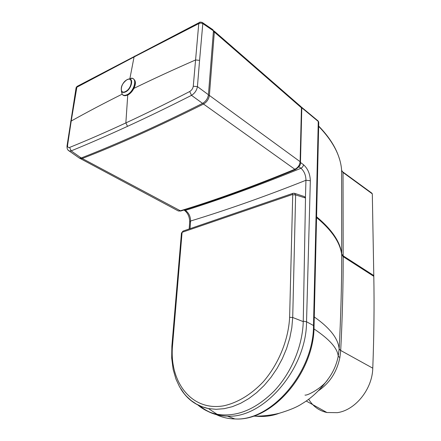 <?xml version="1.0" encoding="UTF-8"?>
<svg xmlns="http://www.w3.org/2000/svg" width="441" height="441" viewBox="0 0 441 441"><rect width="100%" height="100%" fill="white"/><g stroke="black" fill="none" stroke-linecap="round" stroke-linejoin="round"><path stroke-width="0.66" d="M373.803 276.336C374.348 305.404 374.007 336.02 372.777 368.185L340.7 350.468C342.244 321.087 343.263 285.939 343.17 256.645L373.803 276.336L372.309 193.847L371.774 193.097L342.861 171.962M340.7 350.468L339.14 348.98C340.722 319.527 341.775 284.225 341.709 254.821L341.626 170.309L343.026 172.459L372.309 193.853M316.566 217.556C331.952 230.373 340.336 242.793 341.709 254.815L343.17 256.645L343.17 255.852L373.792 275.564M279.181 413.294C271.838 416.056 263.939 417.015 255.477 416.177C263.624 416.1 271.447 415.163 278.944 413.355C289.357 410.251 296.969 407.087 301.782 403.873C311.456 398.173 320.194 389.954 327.994 379.216C333.087 372.43 336.5 364.784 338.225 356.289L339.14 348.98C338.269 338.66 329.978 327.988 314.273 316.963M339.129 349.134L340.695 350.645L339.868 357.552C336.869 371.978 329.741 383.025 318.474 390.693M308.683 399.237C312.978 406.359 319.058 410.786 326.919 412.522L337.277 412.671C355.352 410.24 372.353 389.133 372.777 368.185M189.674 222.137L190.589 221.013C207.943 215.737 226.211 209.729 245.389 202.992C264.578 196.245 284.765 188.671 305.949 180.27C305.861 175.165 304.196 171.169 300.966 168.28C258.586 185.496 220.065 199.53 185.396 210.379C188.781 212.838 190.512 216.382 190.589 221.013L190.049 228.67M301.589 107.235L301.672 107.714M305.442 197.485L305.949 180.27L310.332 180.716L306.539 321.776C306.644 368.571 263.718 418.553 227.374 416.15C216.586 415.891 207.331 412.407 199.597 405.714M314.064 326.042L318.749 122.725L318.264 121.462L313.501 325.524C313.777 371.972 271.171 421.425 234.893 418.95C228.036 418.818 221.713 417.307 215.941 414.413M180.722 388.791C187.298 399.48 196.537 406.073 208.433 408.57L216.134 409.309L224.144 408.686L232.357 406.674L240.659 403.278L248.818 398.57L256.695 392.606L264.165 385.462L271 377.336L277.091 368.362L282.334 358.671L286.573 348.561L289.748 338.186L291.815 327.729L292.714 317.492L295.624 194.922L292.725 194.773L289.621 317.316C288.48 339.84 278.607 364.084 263.227 381.829C251.221 394.519 237.451 402.798 223.785 405.803C191.471 411.547 169.201 381.884 172.514 345.777L171.852 346.367M289.621 317.316L292.714 317.492L303.248 321.621L305.503 198.003L304.444 196.598L294.842 193.412M305.503 198.003L295.624 194.922L294.34 193.246L293.039 193.301L292.405 194.52L292.725 194.773M292.967 193.329L183.114 231.051L182.37 232.214L292.405 194.52M181.422 233.405L182.37 232.214M197.601 404.739C203.185 409.612 209.679 412.793 217.082 414.275C236.459 417.368 255.504 409.601 274.23 390.974C291.446 372.678 302.592 345.827 303.248 321.621M127.532 126.335C107.549 135.525 88.757 143.705 71.15 150.888L69.623 147.426C87.164 140.326 105.912 132.162 125.856 122.923L127.532 126.335C147.542 117.152 168.87 106.821 191.51 95.344L189.707 91.513C167.117 103.194 145.833 113.668 125.856 122.923L127.741 95.069L124.803 95.669M127.741 95.069C130.222 93.735 132.283 91.502 133.926 88.365L134.042 88.128C135.646 84.584 135.828 81.883 134.577 80.03M199.696 22.32L198.764 23.605L134.053 56.961L134.792 56.024M77.219 86.331L199.453 22.452C199.547 22.028 200.468 22.017 202.215 22.425L202.81 23.599L200.782 22.998L198.764 23.605L195.578 59.954C173.522 69.601 152.972 79.071 133.926 88.365M208.433 94.749L197.425 86.612L193.268 86.254L195.578 59.954L199.58 60.367L202.81 23.599L213.45 30.842L208.433 94.749C207.843 98.514 205.886 101.386 202.573 103.376L191.51 95.344C194.779 93.277 196.752 90.366 197.425 86.612L199.58 60.367M78.322 157.376L79.424 158.143L81.232 157.966C99.098 151.015 118.111 143.027 138.27 134.009C158.44 124.979 179.873 114.77 202.573 103.376M76.017 88.2L76.607 87.351L134.053 56.961L129.858 78.763M66.982 146.225L76.1 87.687L76.993 86.447L71.205 121.038C86.844 112.284 103.811 103.337 122.113 94.192M81.232 157.966L71.15 150.888L69.314 151.059L68.085 150.083M79.424 158.143L69.314 151.065C66.558 149.615 67.076 147.057 67.065 145.607L67.594 145.172L71.205 121.038L70.747 121.451M213.45 30.842L212.887 29.701L202.551 22.651M214.128 31.024L300.773 106.49L301.435 107.797L300.112 161.676C299.753 165.138 297.995 167.674 294.831 169.278C252.704 186.593 214.436 200.462 180.033 210.886L178.362 210.985L177.249 210.39M81.877 157.713L82.235 158.501L180.777 211.007L178.362 210.985L80.582 158.71L82.235 158.501C117.852 144.775 158.275 126.622 203.516 104.054C206.823 102.064 208.78 99.192 209.387 95.438L214.332 32.022L213.455 30.594M208.361 95.333L209.387 95.438L300.112 161.676L300.47 162.564C300.966 164.526 299.334 166.819 295.58 169.443L294.831 169.278L203.516 104.054L203.053 103.111M300.481 162.161L301.776 108.74L301.435 107.797L214.332 32.022L213.367 31.917M79.556 158.176L80.582 158.71M316.583 216.796C331.963 229.612 340.336 242.026 341.709 254.022L343.17 255.852L341.709 254.022M339.868 357.552L338.225 356.289C337.597 348.39 329.51 339.267 313.959 328.92M253.332 416.144L255.477 416.177L253.834 415.979M303.254 321.18L306.539 321.776L313.501 325.524L314.058 326.417C314.207 372.331 272.45 421.59 234.893 418.95L227.374 416.15C216.652 415.714 207.446 412.258 199.762 405.786M184.007 210.109L185.396 210.379L184.52 209.861M298.91 166.759L300.966 168.28L302.509 167.1L303.325 165.623L303.485 164.708L300.492 162.481M341.692 170.689L343.026 172.459L343.17 255.852M310.332 180.716C310.089 173.925 307.807 168.589 303.485 164.708M301.672 107.687L318.264 121.462L317.917 120.801L301.644 107.279M341.615 170.176L341.626 170.309C340.617 155.833 332.966 141.186 318.667 126.363M172.514 345.777L182.061 232.65M189.707 91.513C191.703 90.289 192.893 88.531 193.268 86.254M70.654 122.063L70.747 121.457M69.623 147.426C68.112 147.862 67.44 147.112 67.594 145.172M180.865 210.98L180.777 211.007C215.202 200.589 253.47 186.736 295.58 169.443M130.514 78.597L130.586 78.581C137.901 76.403 134.703 91.32 127.058 94.705C124.847 95.73 123.204 95.559 122.118 94.192L121.358 90.94M127.091 79.617C122.185 83.332 120.371 87.301 121.655 91.519C122.515 92.599 123.822 92.726 125.569 91.91C131.616 89.214 134.18 77.401 128.386 79.121L127.173 79.573M125.487 91.53C118.982 94.997 120.625 82.743 127.014 79.782C133.535 76.188 131.98 88.569 125.487 91.53M327.994 379.216C323.44 386.978 307.801 395.825 304.985 395.092M326.919 412.522L306.208 401.012M189.183 228.962L189.707 221.691C189.52 216.718 187.794 212.959 184.536 210.423L183.908 210.048M318.137 120.988L318.755 122.151M318.672 126.043C329.366 137.052 336.323 148.132 339.542 159.278M183.043 231.073L181.444 233.096L171.869 346.124L171.692 358.075L173.164 369.464L175.937 379.04L179.537 386.79L184.167 393.637L186.378 396.172L191.091 400.511L196.377 404.072L202.182 406.784L208.433 408.57M208.444 408.57L217.082 414.275M301.214 106.887L301.782 108.299M127.548 94.98C125.128 96.171 123.32 95.906 122.118 94.192L121.655 91.519C120.387 87.18 122.207 83.206 127.113 79.601L130.586 78.581C133.584 76.089 140.707 85.163 127.548 94.98"/></g></svg>
